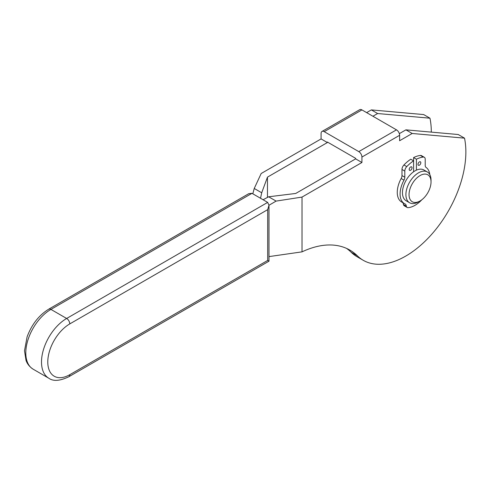 <?xml version="1.0" encoding="UTF-8"?>
<svg xmlns="http://www.w3.org/2000/svg" width="490" height="490" viewBox="0 0 490 490"><rect width="100%" height="100%" fill="white"/><g stroke="black" fill="none" stroke-linecap="round" stroke-linejoin="round"><path stroke-width="0.73" d="M409.199 169.436A1.997 1.151 120 0 0 409.615 170.349A1.997 1.151 120 0 0 411.159 169.816A1.997 1.151 120 0 0 412.029 167.8A1.997 1.151 120 0 0 411.612 166.888A1.997 1.151 120 0 0 410.075 167.421A1.997 1.151 120 0 0 409.199 169.436M417.995 164.358A1.997 1.151 120 0 0 418.411 165.271A1.997 1.151 120 0 0 419.954 164.738A1.997 1.151 120 0 0 420.824 162.723A1.997 1.151 120 0 0 420.408 161.81A1.997 1.151 120 0 0 418.87 162.343A1.997 1.151 120 0 0 417.995 164.358M431.035 181.925A15.551 8.979 120 0 0 420.04 175.579A15.551 8.979 120 0 0 409.046 194.622A15.551 8.979 120 0 0 420.04 200.967A15.551 8.979 120 0 0 431.035 181.925L431.035 180.112A17.769 10.259 -60 0 0 427.354 171.978L423.899 169.981A17.769 10.259 120 0 0 416.427 170.14A17.769 10.259 120 0 0 413.597 171.77A17.769 10.259 120 0 0 403.154 187.431A17.769 10.259 120 0 0 406.13 200.759L409.585 202.756A17.769 10.259 -60 0 1 405.904 194.622A17.769 10.259 -60 0 1 417.057 173.766A17.769 10.259 -60 0 1 427.354 171.978M420.04 200.967L418.466 201.874A17.769 10.259 -60 0 1 409.585 202.756M69.776 323.908A4.441 2.566 -120 0 0 66.64 318.469L267.681 202.395L268.986 205.273L267.681 209.653L69.776 323.908A31.097 17.952 120 0 0 47.787 362A31.097 17.952 120 0 0 69.776 374.691A4.441 2.566 60 0 1 68.857 376.724L268.986 261.188L268.986 205.273M268.986 205.261L276.109 201.096L302.018 197.084L361.926 162.496L361.926 157.057A4.441 2.566 -120 0 0 358.784 151.612L324.227 131.663A4.441 2.566 -120 0 0 322.01 131.442A4.441 2.566 -120 0 0 321.085 133.476L321.085 138.921L261.182 173.503L254.237 188.466L252.816 193.813M358.784 151.612L396.477 129.85A4.441 2.566 60 0 1 399.62 135.289L399.62 140.734L412.188 133.476L464.52 138.156A85.015 49.086 -60 0 1 434.489 231.041A85.015 49.086 -60 0 1 363.237 260.294A85.015 49.086 -60 0 1 357.406 255.847A109.729 63.351 120 0 0 349.878 250.102A109.729 63.351 120 0 0 302.018 251.86L268.986 256.607M69.776 374.691L267.681 260.435L268.986 261.188M302.018 197.084L302.018 251.86M260.527 198.26L261.703 192.778L267.466 177.135L327.369 142.547L327.369 142.02L355.642 158.344L355.642 158.87L295.733 193.458L268.636 196.784L263.093 199.749M464.52 138.156L458.236 134.523L405.904 129.85L399.344 133.641M346.644 248.442A109.729 63.351 -60 0 1 351.122 252.221A85.015 49.086 120 0 0 356.953 256.668L363.237 260.294M405.904 129.85L412.188 133.476M268.636 196.784L276.109 201.096M355.642 158.87L361.926 162.496M421.835 199.761A24.433 14.106 -60 0 1 408.103 207.65A4.441 2.566 -60 0 1 407.135 207.448A4.441 2.566 -60 0 1 406.216 205.408L406.216 206.106A4.441 2.566 120 0 0 405.297 204.073A4.441 2.566 120 0 0 405.15 203.999A21.101 12.183 -60 0 1 404.464 203.65A21.101 12.183 -60 0 1 403.987 180.136A4.441 2.566 120 0 0 404.801 177.221L404.801 171.09A4.441 2.566 -60 0 1 406.767 166.594A31.097 17.952 -60 0 1 413.597 160.849L413.597 157.584L416.427 159.219A31.097 17.952 -60 0 1 423.262 157.076A4.441 2.566 -60 0 1 424.303 157.266A4.441 2.566 -60 0 1 425.222 159.305L425.222 165.43A4.441 2.566 120 0 0 426.043 167.402A21.101 12.183 -60 0 1 429.804 174.562M424.303 157.266L421.474 155.636A4.441 2.566 120 0 0 420.432 155.44A31.097 17.952 120 0 0 413.597 157.584M403.466 204.514A4.441 2.566 120 0 0 404.311 205.812L407.135 207.448M402.78 202.676A4.441 2.566 -60 0 1 403.393 204.471L406.216 206.106M413.597 171.77L413.597 160.849L410.773 159.219A31.097 17.952 120 0 0 403.938 164.965A4.441 2.566 120 0 0 401.978 169.46L401.978 175.585A4.441 2.566 -60 0 1 401.157 178.501A21.101 12.183 120 0 0 401.635 202.015L404.464 203.65M416.427 170.14L416.427 159.219M48.712 309.184C38.894 315.284 31.691 324.509 27.103 336.857L24.5 350.797L26.019 360.358C26.393 361.357 27.691 365.626 33.161 369.197A35.543 20.519 -60 0 1 27.71 340.721A35.543 20.519 -60 0 1 50.929 309.404A4.441 2.566 -120 0 0 48.712 309.184L248.834 193.642L251.976 193.329L267.681 202.395M322.01 131.442L359.703 109.68A4.441 2.566 60 0 1 361.926 109.901L396.477 129.85M327.369 142.547L321.085 138.921M372.921 116.246L377.631 113.527L429.963 118.2L423.679 114.574L371.346 109.901L366.636 112.62M267.466 177.135L267.466 197.409M429.963 118.2A85.015 49.086 -60 0 1 431.304 132.122M377.631 113.527L371.346 109.901M261.703 192.778L254.237 188.466M251.976 193.329L50.929 309.404L66.64 318.469A35.543 20.519 120 0 0 43.42 349.787A35.543 20.519 120 0 0 48.865 378.268C53.355 381.502 60.019 380.987 68.857 376.724M267.681 260.435L267.681 209.653M361.926 157.057L399.62 135.289M351.122 252.221L357.406 255.847M401.157 178.501L403.987 180.136M401.978 175.585L404.801 177.221M401.978 169.46L404.801 171.09M403.938 164.965L406.767 166.594M420.432 155.44L423.262 157.076M324.227 131.663L361.926 109.901M33.161 369.197L48.865 378.268"/></g></svg>
